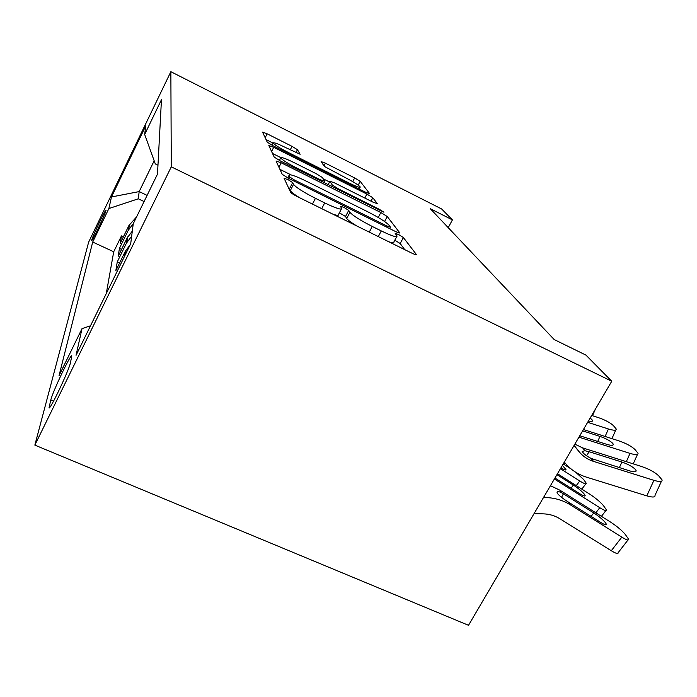<?xml version="1.0" encoding="UTF-8"?>
<svg xmlns="http://www.w3.org/2000/svg" width="697" height="697" viewBox="0 0 697 697"><rect width="100%" height="100%" fill="white"/><g stroke="black" fill="none" stroke-linecap="round" stroke-linejoin="round"><path stroke-width="1.05" d="M287.983 179.608L284.106 178.319L290.579 192.206C291.355 193.243 293.733 194.768 297.706 196.798L411.387 252.924C414.732 254.527 416.388 255.041 416.362 254.457L403.389 237.546L398.536 234.488L395.182 233.408L397.063 236.013C397.072 237.686 391.819 235.987 381.294 230.925L372.259 226.455C360.314 220.339 352.874 215.626 349.938 212.315L348.709 210.407L343.935 207.384L340.328 206.199L341.687 208.447C341.504 210.093 335.841 208.246 324.706 202.905L315.445 198.314C303.256 192.076 295.946 187.415 293.524 184.339L292.67 182.597L287.983 179.608M404.704 249.622L400.183 243.532L394.807 240.212M356.664 225.906C351.114 222.5 347.794 220.017 346.723 218.449L345.512 216.497L339.395 212.829M91.673 240.169L91.638 240.648C91.995 241.937 105.517 213.561 106.031 210.416L106.04 210.032C105.561 209.03 92.44 236.553 91.673 240.169M297.453 149.698L292.034 146.353L267.143 133.807L262.551 132.09L267.247 142.171L272.919 145.699L365.428 192.154L369.68 193.688L360.183 181.316L354.66 177.927L325.377 163.159L321.117 161.582L324.297 166.383L344.884 177.386C353.588 181.891 358.72 185.106 360.279 187.023C360.131 187.929 356.315 186.552 348.831 182.875L288.279 152.46C279.523 147.938 274.487 144.784 273.172 142.998C273.572 142.162 277.728 143.687 285.639 147.572L300.137 154.264L297.453 149.698L295.903 152.739M171.279 166.836L611.757 381.25L585.95 355.122L554.202 339.561L430.258 208.682L452.423 219.895L441.654 208.987L170.861 71.695L171.279 166.836L34.85 445.113L88.624 242.19L170.861 71.695M281.205 162.784L276.021 160.981L282.233 174.32L288.837 178.519L394.999 231.256C398.144 232.772 399.721 233.295 399.729 232.807L387.244 216.523L380.841 212.533L281.205 162.784L278.939 167.245M274.2 157.086L268.824 145.551L273.694 147.311L366.883 194.08L372.817 197.748L377.347 203.672L372.973 202.139L334.525 182.884L329.881 181.246L332.338 185.062L338.515 188.922L379.456 209.388L383.916 212.21L280.307 160.929L274.2 157.086M123.421 236.797L121.461 235.882L120.267 243.262L128.962 225.445L128.274 230.289L133.284 223.667M121.574 249.369L119.44 248.376L118.15 256.383L127.203 237.86L126.453 243.122L131.663 236.248M119.579 263.03L117.244 261.95L115.833 270.671L125.286 251.364L124.606 256.156M70.441 362.762L71.826 355.845C70.963 353.292 52.711 391.618 50.794 399.991L49.034 407.78C49.618 411.117 68.986 370.395 70.441 362.762M121.461 235.882L113.716 251.774L92.701 242.042L59.036 375.674L82.019 328.627L90.505 325.787M92.701 242.042L108.88 208.542L111.468 196.963L145.76 125.887L144.671 134.451L161.46 99.688L157.496 174.102L133.258 223.728L130.705 243.697L76.051 355.304L82.019 328.627M117.244 261.95L126.453 243.122M119.44 248.376L128.274 230.289M113.716 251.774L106.275 293.585M147.102 195.387L139.173 191.588L138.311 198.802L144.087 201.555M611.757 381.25L468.506 625.305L34.85 445.113M448.215 227.64L452.423 219.895M154.176 160.78L139.173 191.588L111.468 196.963M157.975 165.206L155.309 163.917L144.671 134.451M130.217 244.699L125.286 251.364M132.317 231.099L127.203 237.86M136.621 216.854L128.962 225.445M138.311 198.802L108.88 208.542M288.602 187.981L290.327 190.569C291.119 192.015 294.256 194.419 299.754 197.809M332.791 214.118C336.86 215.521 338.751 215.678 338.472 214.598L341.356 209.074M388.882 241.807C392.516 243.035 394.162 243.122 393.822 242.059L396.698 236.684M291.032 174.886L279.924 169.354M290.004 177.177L294.604 180.105L387.175 226.107L390.494 227.205L388.909 225.079C385.807 221.855 378.715 217.403 367.641 211.731L305.931 180.993C295.153 175.775 289.543 173.875 289.089 175.295L290.004 177.177L289.22 178.711M272.51 153.462L280.76 157.592M323.216 178.833L329.498 181.978M293.934 162.549C285.509 158.437 281.1 156.877 280.708 157.87C282.154 159.892 287.573 163.316 296.966 168.151L319.958 179.652L324.732 181.264L322.423 177.561L316.394 173.806L293.934 162.549M359.966 189.41L359.417 188.678M273.102 143.129L266.036 139.574M534.033 513.663L542.98 513.837C549.149 513.994 554.681 515.58 559.595 518.594L611.295 550.735L621.82 537.143C626.551 540.027 628.807 540.706 628.598 539.19L625.348 534.521C621.959 530.487 617.019 526.322 610.52 522.053L560.013 490.252L561.852 492.884L563.411 493.816L561.547 497.336M543.538 497.466L545.185 497.51C554.472 497.763 562.793 500.176 570.155 504.733L621.82 537.143M550.438 485.713L560.013 490.252M591.1 516.39L593.766 512.914C599.028 516.381 602.992 519.718 605.632 522.924L606.312 524.144C606.451 525.355 604.587 524.789 600.727 522.436L568.238 501.988C563.237 498.834 559.674 496.046 557.539 493.624L557.06 492.648C556.964 491.167 558.567 491.246 561.852 492.884M593.766 512.914L563.411 493.816M627.971 540.001L618.161 552.651C618.317 554.228 616.035 553.584 611.295 550.735M574.842 444.137L582.648 447.892L641.667 466.52C649.255 469.142 654.919 472.226 658.656 475.79L662.063 479.919C662.446 481.897 659.728 482.028 653.899 480.329L593.478 461.379L591.1 458.417C586.996 456.291 584.217 454.27 582.762 452.362L582.187 451.421L584.94 450.741L589.174 451.726L621.881 462.033C628.023 464.158 632.545 466.633 635.446 469.473L636.091 470.492C636.37 472.087 634.131 472.183 629.374 470.797L591.1 458.417M564.326 462.059L565.311 463.235C570.921 469.839 577.979 474.474 586.491 477.166L646.807 495.872L653.899 480.329M574.014 445.557L579.364 452.022C583.084 456.439 587.789 459.567 593.478 461.379M661.418 481.322L655.014 495.314C655.372 497.353 652.636 497.545 646.807 495.872M554.368 479.022L599.768 507.695C604.351 510.509 606.564 511.241 606.416 509.873L603.506 505.708C600.405 502.023 595.743 498.128 589.531 494.025L557.487 473.716M571.009 488.196L573.387 485.068L556.938 474.648M573.387 485.068C578.423 488.397 582.152 491.516 584.565 494.443L585.158 495.497C585.253 496.586 583.433 495.985 579.686 493.685L554.943 478.046M560.432 468.698L579.773 480.991C584.208 483.744 586.377 484.502 586.282 483.274L583.668 479.536L575.774 472.296M563.22 463.941L571.183 469.029M562.357 465.413L565.964 469.508C566.042 470.466 564.361 469.9 560.946 467.826M583.415 429.535L618.971 440.887C626.22 443.405 631.552 446.28 634.967 449.521L638.016 453.216C638.321 454.993 635.664 455.054 630.036 453.39L578.937 437.167M582.631 430.877L599.951 436.4C605.815 438.439 610.075 440.748 612.724 443.336L613.29 444.216C613.508 445.653 611.321 445.688 606.73 444.329L579.765 435.764M591.683 415.456L598.366 417.616C605.292 420.03 610.328 422.722 613.473 425.684L616.218 428.995C616.462 430.615 613.865 430.615 608.429 428.977L587.658 422.312M590.193 417.991L592.607 420.396C592.842 421.45 591.457 421.641 588.442 420.979M50.341 406.595L49.217 406.124M53.547 401.167L50.794 399.991M290.327 190.569L293.524 184.339M312.465 204.082L315.445 198.314M321.718 208.656L324.706 202.905M345.512 216.497L348.709 210.407M346.723 218.449L349.938 212.315M369.262 232.118L372.259 226.455M378.288 236.579L381.294 230.925M400.183 243.532L403.389 237.546M289.499 188.8L292.67 182.597M378.227 217.473L380.841 212.533M384.596 221.498L387.244 216.523M294.082 181.124L294.604 180.105M386.643 227.1L387.175 226.107M287.844 178.014L289.15 175.452M271.586 151.484L273.694 147.311M364.801 198.044L366.883 194.08M371.013 201.154L372.817 197.748M328.104 184.818L329.916 181.316M331.572 186.543L332.338 185.062M338.071 189.793L338.515 188.922M379.002 210.25L379.456 209.388M296.513 169.031L296.966 168.151M319.514 180.523L319.958 179.652M287.887 153.218L288.279 152.46M348.439 183.625L348.831 182.875M323.966 165.895L325.377 163.159M352.726 181.629L354.66 177.927M358.197 185.114L360.183 181.316M265.174 137.718L267.143 133.807M290.24 149.89L292.034 146.353M544.305 496.177L545.185 497.51M568.238 501.988L570.155 504.733M584.94 450.741L582.648 447.892M579.364 452.022L574.119 445.374M619.363 467.652L621.881 462.033M589.174 451.726L586.534 455.751M595.839 512.818L599.768 507.695M576.253 485.617L579.773 480.991M626.315 461.675L630.036 453.39M597.721 441.462L599.951 436.4M605.118 436.461L608.429 428.977M125.826 250.336L125.164 255.015M127.717 236.867L126.976 242.12M129.45 224.495L128.779 229.322M389.736 228.642L390.425 227.335M287.73 177.953L289.089 175.295M328.043 184.783L329.881 181.246M279.384 160.458L280.708 157.87M324.018 182.771L324.697 181.473M272.03 145.246L273.172 142.998M359.225 189.044L360.114 187.345M606.312 524.144L605.824 524.789M636.091 470.492L635.594 471.599M585.158 495.497L584.739 496.046M605.876 510.57L601.441 516.338M565.964 469.508L565.607 469.978M585.82 483.875L581.812 489.137M565.014 462.878L563.89 464.368M613.29 444.216L612.863 445.156M633.224 463.853L637.476 454.409M592.607 420.396L592.258 421.206M611.931 438.64L615.756 430.023M592.511 415.726L595.421 409.087"/></g></svg>
